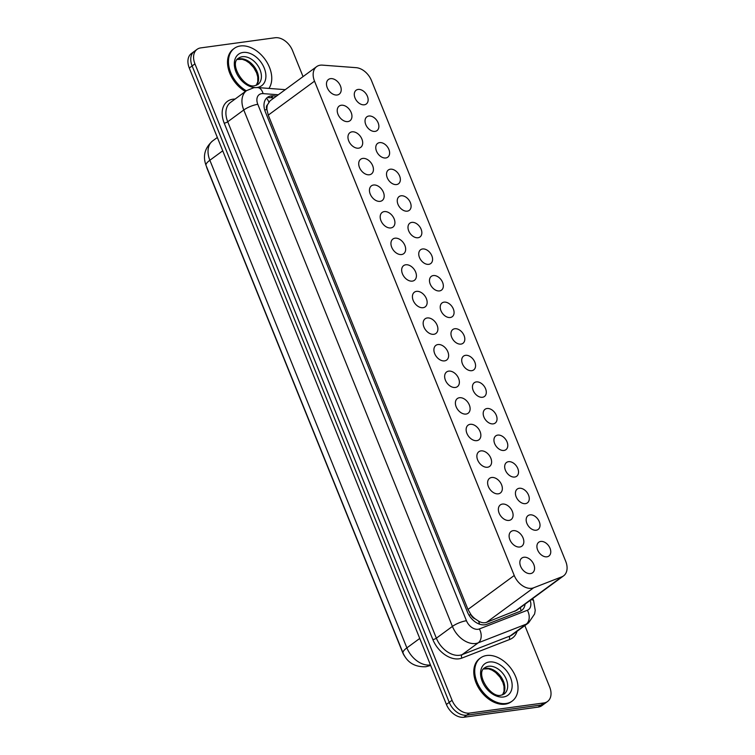 <?xml version="1.0" encoding="UTF-8"?>
<svg xmlns="http://www.w3.org/2000/svg" width="755" height="755" viewBox="0 0 755 755"><rect width="100%" height="100%" fill="white"/><g stroke="black" fill="none" stroke-linecap="round" stroke-linejoin="round"><path stroke-width="1.13" d="M540.731 541.448A8.56 5.861 -126.3 0 1 549.385 546.941A8.56 5.861 -126.3 0 1 548.904 556.029A8.56 5.861 -126.3 0 1 546.931 556.812A8.56 5.861 -126.3 0 1 538.287 551.32A8.56 5.861 -126.3 0 1 538.768 542.222A8.56 5.861 -126.3 0 1 540.731 541.448M529.991 514.863A8.56 5.861 -126.3 0 1 538.636 520.346A8.56 5.861 -126.3 0 1 538.155 529.444A8.56 5.861 -126.3 0 1 536.192 530.218A8.56 5.861 -126.3 0 1 527.547 524.734A8.56 5.861 -126.3 0 1 528.019 515.637A8.56 5.861 -126.3 0 1 529.991 514.863M519.242 488.268A8.56 5.861 -126.3 0 1 527.896 493.761A8.56 5.861 -126.3 0 1 527.415 502.858A8.56 5.861 -126.3 0 1 525.452 503.632A8.56 5.861 -126.3 0 1 516.798 498.14A8.56 5.861 -126.3 0 1 517.279 489.051A8.56 5.861 -126.3 0 1 519.242 488.268M508.502 461.683A8.56 5.861 -126.3 0 1 517.156 467.175A8.56 5.861 -126.3 0 1 516.675 476.263A8.56 5.861 -126.3 0 1 514.712 477.037A8.56 5.861 -126.3 0 1 506.058 471.554A8.56 5.861 -126.3 0 1 506.539 462.456A8.56 5.861 -126.3 0 1 508.502 461.683M497.762 435.097A8.56 5.861 -126.3 0 1 506.407 440.58A8.56 5.861 -126.3 0 1 505.935 449.678A8.56 5.861 -126.3 0 1 503.962 450.452A8.56 5.861 -126.3 0 1 495.318 444.969A8.56 5.861 -126.3 0 1 495.799 435.871A8.56 5.861 -126.3 0 1 497.762 435.097M487.022 408.502A8.56 5.861 -126.3 0 1 495.667 413.995A8.56 5.861 -126.3 0 1 495.186 423.083A8.56 5.861 -126.3 0 1 493.223 423.866A8.56 5.861 -126.3 0 1 484.568 418.374A8.56 5.861 -126.3 0 1 485.05 409.286A8.56 5.861 -126.3 0 1 487.022 408.502M476.273 381.917A8.56 5.861 -126.3 0 1 484.927 387.4A8.56 5.861 -126.3 0 1 484.446 396.498A8.56 5.861 -126.3 0 1 482.483 397.272A8.56 5.861 -126.3 0 1 473.829 391.788A8.56 5.861 -126.3 0 1 474.31 382.691A8.56 5.861 -126.3 0 1 476.273 381.917M465.533 355.331A8.56 5.861 -126.3 0 1 474.187 360.815A8.56 5.861 -126.3 0 1 473.706 369.912A8.56 5.861 -126.3 0 1 471.733 370.686A8.56 5.861 -126.3 0 1 463.089 365.203A8.56 5.861 -126.3 0 1 463.57 356.105A8.56 5.861 -126.3 0 1 465.533 355.331M454.793 328.736A8.56 5.861 -126.3 0 1 463.438 334.229A8.56 5.861 -126.3 0 1 462.957 343.317A8.56 5.861 -126.3 0 1 460.994 344.101A8.56 5.861 -126.3 0 1 452.349 338.608A8.56 5.861 -126.3 0 1 452.821 329.51A8.56 5.861 -126.3 0 1 454.793 328.736M444.044 302.151A8.56 5.861 -126.3 0 1 452.698 307.634A8.56 5.861 -126.3 0 1 452.217 316.732A8.56 5.861 -126.3 0 1 450.254 317.506A8.56 5.861 -126.3 0 1 441.599 312.023A8.56 5.861 -126.3 0 1 442.081 302.925A8.56 5.861 -126.3 0 1 444.044 302.151M433.304 275.566A8.56 5.861 -126.3 0 1 441.958 281.049A8.56 5.861 -126.3 0 1 441.477 290.147A8.56 5.861 -126.3 0 1 439.514 290.92A8.56 5.861 -126.3 0 1 430.86 285.428A8.56 5.861 -126.3 0 1 431.341 276.339A8.56 5.861 -126.3 0 1 433.304 275.566M422.564 248.971A8.56 5.861 -126.3 0 1 431.209 254.463A8.56 5.861 -126.3 0 1 430.727 263.552A8.56 5.861 -126.3 0 1 428.764 264.335A8.56 5.861 -126.3 0 1 420.12 258.842A8.56 5.861 -126.3 0 1 420.601 249.745A8.56 5.861 -126.3 0 1 422.564 248.971M411.824 222.385A8.56 5.861 -126.3 0 1 420.469 227.868A8.56 5.861 -126.3 0 1 419.988 236.966A8.56 5.861 -126.3 0 1 418.025 237.74A8.56 5.861 -126.3 0 1 409.37 232.257A8.56 5.861 -126.3 0 1 409.852 223.159A8.56 5.861 -126.3 0 1 411.824 222.385M401.075 195.79A8.56 5.861 -126.3 0 1 409.729 201.283A8.56 5.861 -126.3 0 1 409.248 210.381A8.56 5.861 -126.3 0 1 407.285 211.155A8.56 5.861 -126.3 0 1 398.631 205.662A8.56 5.861 -126.3 0 1 399.112 196.574A8.56 5.861 -126.3 0 1 401.075 195.79M390.335 169.205A8.56 5.861 -126.3 0 1 398.989 174.698A8.56 5.861 -126.3 0 1 398.508 183.786A8.56 5.861 -126.3 0 1 396.535 184.56A8.56 5.861 -126.3 0 1 387.891 179.077A8.56 5.861 -126.3 0 1 388.372 169.979A8.56 5.861 -126.3 0 1 390.335 169.205M379.595 142.619A8.56 5.861 -126.3 0 1 388.24 148.103A8.56 5.861 -126.3 0 1 387.759 157.2A8.56 5.861 -126.3 0 1 385.796 157.974A8.56 5.861 -126.3 0 1 377.151 152.491A8.56 5.861 -126.3 0 1 377.623 143.393A8.56 5.861 -126.3 0 1 379.595 142.619M368.846 116.025A8.56 5.861 -126.3 0 1 377.5 121.517A8.56 5.861 -126.3 0 1 377.019 130.606A8.56 5.861 -126.3 0 1 375.056 131.389A8.56 5.861 -126.3 0 1 366.401 125.896A8.56 5.861 -126.3 0 1 366.883 116.808A8.56 5.861 -126.3 0 1 368.846 116.025M358.106 89.439A8.56 5.861 -126.3 0 1 366.76 94.922A8.56 5.861 -126.3 0 1 366.279 104.02A8.56 5.861 -126.3 0 1 364.316 104.794A8.56 5.861 -126.3 0 1 355.662 99.311A8.56 5.861 -126.3 0 1 356.143 90.213A8.56 5.861 -126.3 0 1 358.106 89.439M523.913 557.256A9.107 6.238 -126.3 0 1 533.115 563.088A9.107 6.238 -126.3 0 1 532.605 572.771A9.107 6.238 -126.3 0 1 530.51 573.592A9.107 6.238 -126.3 0 1 521.309 567.751A9.107 6.238 -126.3 0 1 521.818 558.077A9.107 6.238 -126.3 0 1 523.913 557.256M513.164 530.661A9.107 6.238 -126.3 0 1 522.375 536.503A9.107 6.238 -126.3 0 1 521.856 546.176A9.107 6.238 -126.3 0 1 519.77 547.007A9.107 6.238 -126.3 0 1 510.569 541.165A9.107 6.238 -126.3 0 1 511.078 531.492A9.107 6.238 -126.3 0 1 513.164 530.661M502.424 504.076A9.107 6.238 -126.3 0 1 511.626 509.918A9.107 6.238 -126.3 0 1 511.116 519.591A9.107 6.238 -126.3 0 1 509.03 520.412A9.107 6.238 -126.3 0 1 499.819 514.58A9.107 6.238 -126.3 0 1 500.338 504.906A9.107 6.238 -126.3 0 1 502.424 504.076M491.684 477.49A9.107 6.238 -126.3 0 1 500.886 483.323A9.107 6.238 -126.3 0 1 500.376 492.996A9.107 6.238 -126.3 0 1 498.281 493.827A9.107 6.238 -126.3 0 1 489.08 487.985A9.107 6.238 -126.3 0 1 489.589 478.311A9.107 6.238 -126.3 0 1 491.684 477.49M480.944 450.895A9.107 6.238 -126.3 0 1 490.146 456.737A9.107 6.238 -126.3 0 1 489.627 466.411A9.107 6.238 -126.3 0 1 487.541 467.241A9.107 6.238 -126.3 0 1 478.34 461.399A9.107 6.238 -126.3 0 1 478.849 451.726A9.107 6.238 -126.3 0 1 480.944 450.895M470.195 424.31A9.107 6.238 -126.3 0 1 479.397 430.152A9.107 6.238 -126.3 0 1 478.887 439.825A9.107 6.238 -126.3 0 1 476.801 440.646A9.107 6.238 -126.3 0 1 467.6 434.814A9.107 6.238 -126.3 0 1 468.109 425.141A9.107 6.238 -126.3 0 1 470.195 424.31M459.455 397.725A9.107 6.238 -126.3 0 1 468.657 403.557A9.107 6.238 -126.3 0 1 468.147 413.23A9.107 6.238 -126.3 0 1 466.052 414.061A9.107 6.238 -126.3 0 1 456.85 408.219A9.107 6.238 -126.3 0 1 457.36 398.546A9.107 6.238 -126.3 0 1 459.455 397.725M448.715 371.13A9.107 6.238 -126.3 0 1 457.917 376.971A9.107 6.238 -126.3 0 1 457.407 386.645A9.107 6.238 -126.3 0 1 455.312 387.466A9.107 6.238 -126.3 0 1 446.111 381.634A9.107 6.238 -126.3 0 1 446.62 371.96A9.107 6.238 -126.3 0 1 448.715 371.13M437.966 344.544A9.107 6.238 -126.3 0 1 447.168 350.377A9.107 6.238 -126.3 0 1 446.658 360.059A9.107 6.238 -126.3 0 1 444.572 360.881A9.107 6.238 -126.3 0 1 435.371 355.048A9.107 6.238 -126.3 0 1 435.88 345.365A9.107 6.238 -126.3 0 1 437.966 344.544M427.226 317.959A9.107 6.238 -126.3 0 1 436.428 323.791A9.107 6.238 -126.3 0 1 435.918 333.465A9.107 6.238 -126.3 0 1 433.832 334.295A9.107 6.238 -126.3 0 1 424.621 328.453A9.107 6.238 -126.3 0 1 425.141 318.78A9.107 6.238 -126.3 0 1 427.226 317.959M416.486 291.364A9.107 6.238 -126.3 0 1 425.688 297.206A9.107 6.238 -126.3 0 1 425.178 306.879A9.107 6.238 -126.3 0 1 423.083 307.7A9.107 6.238 -126.3 0 1 413.882 301.868A9.107 6.238 -126.3 0 1 414.391 292.194A9.107 6.238 -126.3 0 1 416.486 291.364M405.746 264.779A9.107 6.238 -126.3 0 1 414.948 270.611A9.107 6.238 -126.3 0 1 414.429 280.294A9.107 6.238 -126.3 0 1 412.343 281.115A9.107 6.238 -126.3 0 1 403.142 275.282A9.107 6.238 -126.3 0 1 403.651 265.6A9.107 6.238 -126.3 0 1 405.746 264.779M394.997 238.193A9.107 6.238 -126.3 0 1 404.199 244.025A9.107 6.238 -126.3 0 1 403.689 253.699A9.107 6.238 -126.3 0 1 401.603 254.529A9.107 6.238 -126.3 0 1 392.402 248.688A9.107 6.238 -126.3 0 1 392.911 239.014A9.107 6.238 -126.3 0 1 394.997 238.193M384.257 211.598A9.107 6.238 -126.3 0 1 393.459 217.44A9.107 6.238 -126.3 0 1 392.949 227.113A9.107 6.238 -126.3 0 1 390.854 227.935A9.107 6.238 -126.3 0 1 381.652 222.102A9.107 6.238 -126.3 0 1 382.162 212.429A9.107 6.238 -126.3 0 1 384.257 211.598M373.517 185.013A9.107 6.238 -126.3 0 1 382.719 190.845A9.107 6.238 -126.3 0 1 382.209 200.519A9.107 6.238 -126.3 0 1 380.114 201.349A9.107 6.238 -126.3 0 1 370.913 195.507A9.107 6.238 -126.3 0 1 371.422 185.834A9.107 6.238 -126.3 0 1 373.517 185.013M362.768 158.418A9.107 6.238 -126.3 0 1 371.97 164.26A9.107 6.238 -126.3 0 1 371.46 173.933A9.107 6.238 -126.3 0 1 369.374 174.764A9.107 6.238 -126.3 0 1 360.173 168.922A9.107 6.238 -126.3 0 1 360.682 159.248A9.107 6.238 -126.3 0 1 362.768 158.418M352.028 131.832A9.107 6.238 -126.3 0 1 361.23 137.674A9.107 6.238 -126.3 0 1 360.72 147.348A9.107 6.238 -126.3 0 1 358.634 148.169A9.107 6.238 -126.3 0 1 349.423 142.336A9.107 6.238 -126.3 0 1 349.942 132.663A9.107 6.238 -126.3 0 1 352.028 131.832M341.288 105.247A9.107 6.238 -126.3 0 1 350.49 111.079A9.107 6.238 -126.3 0 1 349.98 120.753A9.107 6.238 -126.3 0 1 347.885 121.583A9.107 6.238 -126.3 0 1 338.684 115.742A9.107 6.238 -126.3 0 1 339.193 106.068A9.107 6.238 -126.3 0 1 341.288 105.247M330.548 78.652A9.107 6.238 -126.3 0 1 339.75 84.494A9.107 6.238 -126.3 0 1 339.231 94.167A9.107 6.238 -126.3 0 1 337.145 94.998A9.107 6.238 -126.3 0 1 327.944 89.156A9.107 6.238 -126.3 0 1 328.453 79.483A9.107 6.238 -126.3 0 1 330.548 78.652M322.423 65.128A16.053 10.995 53.7 0 0 320.318 65.185A16.053 10.995 53.7 0 0 316.638 66.638A16.053 10.995 53.7 0 0 314.524 81.162L514.24 575.489A16.053 10.995 53.7 0 0 533.606 587.805L561.843 576.811A16.053 10.995 53.7 0 0 563.598 575.848A16.053 10.995 53.7 0 0 565.712 561.324L371.469 80.54A16.053 10.995 53.7 0 0 356.134 67.667L322.423 65.128M475.121 618.845A16.053 10.995 -126.3 0 1 470.875 614.495L470.978 614.749A5.351 3.662 53.7 0 0 475.121 618.845L478.51 621.082C481.369 622.809 484.059 623.224 486.588 622.328L516.647 610.323L563.598 575.848M316.638 66.638L270.073 100.821L267.449 104.832A5.351 3.662 53.7 0 0 266.874 109.579A16.053 4.077 158 0 0 264.684 109.966M266.874 109.579L266.977 109.824A16.053 10.995 -126.3 0 1 267.449 104.832M206.36 166.185A14.449 9.89 53.7 0 0 207.163 168.667L402.623 652.452A14.449 9.89 53.7 0 0 404.718 656.331M266.977 109.824L268.27 115.119L467.987 609.445L470.875 614.495M524.848 625.593L549.649 686.965A16.053 10.995 -126.3 0 1 547.535 701.499A16.053 10.995 -126.3 0 1 543.845 702.952L469.506 713.097L466.675 715.174A16.053 10.995 -126.3 0 1 449.244 702.358L192.119 65.949A16.053 10.995 -126.3 0 1 194.233 51.425A16.053 10.995 -126.3 0 0 192.119 65.949L449.244 702.358A16.053 10.995 -126.3 0 0 466.675 715.174L541.014 705.028L466.675 715.174L463.844 717.25A16.053 10.995 -126.3 0 1 446.413 704.434L189.288 68.035A16.053 10.995 -126.3 0 1 191.402 53.501L197.064 49.349A16.053 10.995 -126.3 0 1 200.745 47.895L275.084 37.75A16.053 10.995 -126.3 0 1 292.525 50.566L303.048 76.614M547.535 701.499L544.704 703.575A16.053 10.995 -126.3 0 1 541.014 705.028A16.053 10.995 -126.3 0 0 544.704 703.575L541.873 705.651A16.053 10.995 -126.3 0 1 538.183 707.105L463.844 717.25M276.5 96.102L273.263 95.857A16.053 10.995 53.7 0 0 271.158 95.913A16.053 10.995 53.7 0 0 267.468 97.367A16.053 10.995 53.7 0 0 265.354 111.891L467.411 611.994A16.053 10.995 53.7 0 0 486.767 624.309L519.959 611.39A16.053 10.995 53.7 0 0 521.714 610.427A16.053 10.995 53.7 0 0 525.102 604.113M469.506 713.097A16.053 10.995 -126.3 0 1 452.066 700.281L194.941 63.873A16.053 10.995 -126.3 0 1 197.064 49.349M268.638 97.763A16.053 10.995 -126.3 0 1 270.743 97.706L273.989 97.942M246.338 90.798A26.765 18.318 -126.3 0 1 229.577 69.196A26.765 18.318 -126.3 0 1 234.267 48.395A26.765 18.318 -126.3 0 1 240.411 45.97A26.765 18.318 -126.3 0 1 265.807 60.447A26.765 18.318 -126.3 0 1 268.94 88.42M245.394 91.497A26.765 18.318 -126.3 0 1 228.633 69.885A26.765 18.318 -126.3 0 1 233.323 49.084L234.267 48.395M506.067 703.49A26.765 18.318 -126.3 0 1 479.038 686.342A26.765 18.318 -126.3 0 1 480.539 657.926A26.765 18.318 -126.3 0 1 486.673 655.5A26.765 18.318 -126.3 0 1 513.711 672.648A26.765 18.318 -126.3 0 1 512.211 701.065A26.765 18.318 -126.3 0 1 506.067 703.49M512.211 701.065L511.267 701.754A26.765 18.318 -126.3 0 1 505.123 704.179A26.765 18.318 -126.3 0 1 478.094 687.031A26.765 18.318 -126.3 0 1 479.595 658.615L480.539 657.926M479.548 624.187A16.053 11.514 -111.3 0 0 478.51 621.082M268.818 102.076A16.053 10.098 -85.7 0 0 266.572 98.141M520.997 610.889A16.053 11.514 -111.3 0 0 520.337 607.615M470.978 614.749A16.053 4.077 158 0 0 468.959 615.098M268.27 115.119L314.524 81.162M514.825 611.333L561.843 576.811M486.588 622.328L533.606 587.805M467.987 609.445L514.24 575.489M430.454 665.542A18.733 13.43 -111.3 0 0 430.661 665.457L425.867 666.731C414.901 667.184 407.294 662.616 403.057 653.047A18.733 4.756 -22 0 1 406.879 647.884A21.404 14.656 53.7 0 0 430.123 664.966A21.404 14.656 53.7 0 0 430.444 664.919M222.734 150.811L209.862 160.258A18.733 4.756 158 0 0 206.049 165.43C202.604 155.955 204.822 147.782 212.684 140.883A21.404 14.656 53.7 0 0 209.862 160.258L406.879 647.884L419.742 638.437M446.413 704.434L452.066 700.281M189.288 68.035L194.941 63.873M538.183 707.105L543.845 702.952M278.312 94.771L263.07 93.62A10.702 7.323 53.7 0 0 261.664 93.658A10.702 7.323 53.7 0 0 257.804 104.313L466.448 620.733A10.702 7.323 53.7 0 0 478.066 629.274A10.702 7.323 53.7 0 0 479.359 628.943L527.367 610.257A10.702 7.323 53.7 0 0 530.133 600.423M527.367 610.257A10.702 7.673 -111.3 0 1 526.244 624.14L478.226 642.835A21.404 14.656 -126.3 0 1 475.659 643.496A21.404 14.656 -126.3 0 1 452.415 626.405L243.771 109.985A21.404 14.656 -126.3 0 1 246.583 90.619L230.549 102.397A21.404 14.656 53.7 0 0 227.727 121.763L436.371 638.183A21.404 14.656 53.7 0 0 459.616 655.264A21.404 14.656 53.7 0 0 462.192 654.604L510.201 635.918A21.404 14.656 53.7 0 0 512.541 634.634L528.585 622.856A21.404 14.656 -126.3 0 1 526.244 624.14L510.201 635.918A2.68 1.916 68.7 0 0 509.918 639.391L461.909 658.077A24.084 16.487 -126.3 0 1 432.86 639.598L224.216 123.178A2.68 0.679 158 0 0 227.727 121.763L243.771 109.985A10.702 2.718 -22 0 1 257.804 104.313M461.909 658.077A2.68 1.916 68.7 0 1 462.192 654.604L478.226 642.835A10.702 7.673 -111.3 0 0 479.359 628.943M224.216 123.178A24.084 16.487 -126.3 0 1 232.918 99.207A24.084 16.487 -126.3 0 1 235.06 99.075M517.052 631.322A24.084 16.487 -126.3 0 1 509.918 639.391M466.448 620.733A10.702 2.718 -22 0 0 452.415 626.405L436.371 638.183A2.68 0.679 158 0 1 432.86 639.598M530.944 599.829A10.702 2.718 -22 0 1 533.577 600.536L532.756 598.498M263.07 93.62A10.702 6.729 -85.7 0 0 257.587 87.561L285.277 89.656M270.743 97.706L273.263 95.857M238.571 58.201A16.317 11.165 -126.3 0 1 242.308 56.719A16.317 11.165 -126.3 0 1 258.786 67.176A16.317 11.165 -126.3 0 1 257.87 84.503L254.86 85.674C244.195 88.977 228.576 63.307 238.571 58.201M254.954 87.561A19.526 13.364 -126.3 0 1 235.484 70.555A19.526 13.364 -126.3 0 1 243.034 52.454A19.526 13.364 -126.3 0 1 264.231 68.035A19.526 13.364 -126.3 0 1 257.181 87.476A19.526 13.364 -126.3 0 1 256.766 87.523M237.372 59.362A16.317 11.165 -126.3 0 1 239.477 58.796A16.317 11.165 -126.3 0 1 255.256 68.082A16.317 11.165 -126.3 0 1 256.407 85.287M484.833 667.731A16.317 11.165 -126.3 0 1 488.579 666.25A16.317 11.165 -126.3 0 1 505.057 676.707A16.317 11.165 -126.3 0 1 504.142 694.024L501.122 695.204C490.457 698.507 474.848 672.828 484.833 667.731M503.443 696.997A19.526 13.364 -126.3 0 1 482.247 681.425A19.526 13.364 -126.3 0 1 489.297 661.984A19.526 13.364 -126.3 0 1 510.493 677.565A19.526 13.364 -126.3 0 1 503.443 696.997M483.644 668.892A16.317 11.165 -126.3 0 1 485.748 668.326A16.317 11.165 -126.3 0 1 501.528 677.612A16.317 11.165 -126.3 0 1 502.679 694.817M403.057 653.047L206.049 165.43M212.684 140.883L217.336 137.467M257.587 87.561L253.925 87.674L246.583 90.619M528.585 622.856L534.615 613.966L535.229 610.361L533.577 600.536M256.304 85.334L257.785 81.766L257.748 76.906L256.606 72.867L253.718 67.62L249.329 62.939L245.819 60.617L242.261 59.305L237.306 59.447M502.566 694.855L504.047 691.297L504.01 686.437L502.868 682.397L499.989 677.15L495.601 672.469L492.081 670.147L488.532 668.826L483.568 668.977"/></g></svg>
